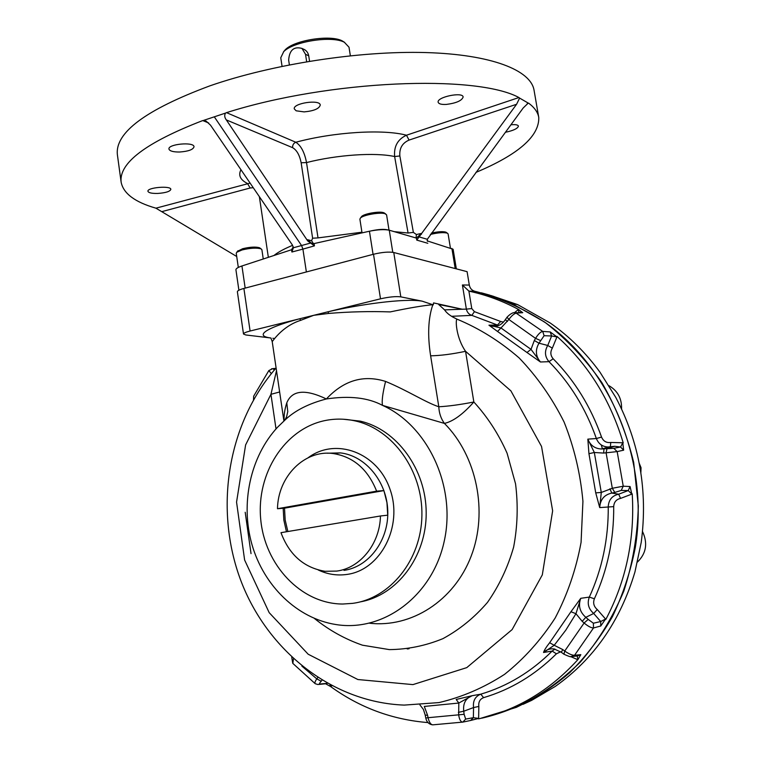 <?xml version="1.0" encoding="UTF-8"?>
<svg xmlns="http://www.w3.org/2000/svg" width="763" height="763" viewBox="0 0 763 763"><rect width="100%" height="100%" fill="white"/><g stroke="black" fill="none" stroke-linecap="round" stroke-linejoin="round"><path stroke-width="1.14" d="M306.669 61.717L305.524 54.287L301.986 48.431C293.85 46.228 289.406 50.12 288.652 60.115L289.377 64.865M350.36 55.756L349.006 47.201L344.351 42.261C331.981 35.441 293.44 41.412 283.712 51.646L280.765 57.769L282.062 66.333M303.111 48.975C306.163 50.139 308.042 52.418 308.729 55.823L309.559 61.24M344.685 42.423L342.253 40.906C330.598 34.488 294.461 40.077 285.295 49.719L283.445 51.903M157.731 193.44C165.705 192.867 170.082 191.494 170.845 189.338C170.912 185.438 146.83 187.488 147.946 191.313C148.613 192.848 151.866 193.554 157.731 193.44M179.515 152.018C188.385 151.389 193.22 149.634 194.031 146.725C193.974 141.575 167.602 144.083 168.957 149.09C169.701 151.074 173.211 152.047 179.486 152.018L179.515 152.018M304.122 111.894C313.898 110.969 319.277 108.689 320.26 105.046C320.05 99.123 292.715 103.177 294.289 108.89L296.158 110.807L304.122 111.894M446.365 104.426C456.322 103.139 461.911 100.659 463.141 96.996C462.903 91.598 436.617 97.054 438.153 102.213C438.696 103.93 441.434 104.674 446.365 104.426M505.344 132.295C513.365 130.626 517.724 128.566 518.43 126.124C517.972 124.808 515.445 124.359 510.857 124.789M208.671 122.977L202.739 120.564C145.991 142.5 118.79 163.034 121.136 182.166L117.388 154.736C114.908 132.686 145.733 109.729 209.863 85.857C272.381 64.13 359.516 50.673 425.573 52.552C491.754 54.44 530.848 70.291 534.052 90.234L538.773 117.512C539.307 136.253 518.354 154.555 475.902 172.419M121.136 182.166C123.358 193.497 134.946 202.166 155.919 208.175L250.102 183.11M202.739 120.564L206.086 121.079L210.502 125.151L292.448 245.076L293.374 247.765L291.895 252.019L291.552 249.739L293.269 246.811M225.524 113.086L226.497 112.647C329.273 79.934 476.226 74.23 518.926 97.54L519.603 98.084L516.589 104.273L416.76 240.097L416.417 238.094L389.264 230.207C384.466 229.205 377.857 229.549 369.435 231.227L314.079 243.578L311.6 243.302L307.489 239.696L311.571 240.717L312.62 238.218L301.147 162.777C299.611 155.099 296.769 150.063 292.601 147.669L226.325 119.915C224.513 117.483 224.246 115.203 225.524 113.086L203.654 120.373M419.059 236.883L427.299 239.296L523.18 108.003L528.254 103.1L519.603 98.084M528.254 103.1L528.673 103.186C534.539 107.583 537.905 112.352 538.773 117.512M236.721 256.502L155.919 208.175M347.566 261.089L267.88 282.11M427.089 240.841L453.117 249.253L456.331 268.853M238.895 290.226L235.929 269.787C235.901 268.614 237.903 267.346 241.938 265.972L245.171 288.099M214.384 116.958L301.595 245.591L302.911 249.11L291.895 252.019M226.325 119.915L307.67 240.889L314.432 245.867L314.079 243.578M528.673 103.186L527.223 103.692M226.497 112.647L295.796 142.242C300.975 145.561 304.551 152.333 306.526 162.567C337.303 154.736 375.291 152.257 394.633 156.539C393.775 146.391 397.723 139.286 406.469 135.223L409.063 140.087C402.311 143.024 399.24 148.308 399.86 155.957L413.374 232.381L416.417 234.527L416.045 237.989M292.601 147.669C292.487 145.027 293.545 143.225 295.796 142.242C334.385 131.904 383.236 128.995 406.469 135.223L518.926 97.54M516.589 104.273L409.063 140.087M253.249 187.708L250.178 187.994L247.47 183.492C240.288 179.877 238.113 175.28 240.946 169.701M250.178 187.994L162.347 211.494M292.63 245.343C284.198 248.814 277.97 252.2 273.946 255.5M306.316 271.59L302.911 249.11L314.432 245.867M291.552 249.739L241.938 265.972M399.86 155.957L394.633 156.539L408.071 233.02L413.374 232.381M416.417 238.094L421.367 233.43L416.417 234.527M312.62 238.218L318.018 237.894L306.526 162.567L301.147 162.777M311.571 240.717L313.431 243.655M427.299 239.296L427.509 241.318M408.071 233.02L394.166 231.637M361.929 232.21L318.018 237.894M621.568 408.958C621.874 398.563 617.696 390.828 609.036 385.735M637.525 561.997C646.261 553.385 647.93 543.227 642.532 531.525M409.082 648.731L407.232 648.96M481.367 292.811L489.903 295.195M490.981 295.529L517.734 304.647L550.295 323.054C569.208 336.292 585.812 352.725 600.09 372.354L615.789 397.437C639.508 442.559 647.997 490.857 641.235 542.34L634.95 571.954C620.319 621.063 593.757 659.222 555.264 686.433L531.735 700.32L523.017 704.344M479.965 718.546L516.341 707.358C539.718 696.056 561.072 680.93 580.424 661.988C598.211 641.092 612.66 617.486 623.791 591.172C632.708 563.743 637.553 535.34 638.316 505.945L633.671 462.388C626.757 433.918 616.151 407.328 601.854 382.606C585.726 359.44 567.043 339.554 545.793 322.93C523.494 308.471 500.08 297.971 475.559 291.437L493.308 296.263L511.334 303.188L544.172 321.786C610.2 367.499 649.427 460.127 635.36 547.157C630.543 571.611 622.885 594.797 612.393 616.714C600.414 637.591 586.213 656.209 569.78 672.585C543.475 695.408 514.262 710.582 482.159 718.107M251.027 553.633L245.2 512.259M238.314 267.431L236.244 253.24L236.768 252.257L242.071 249.949C250.426 247.965 256.769 247.613 261.089 248.872L261.881 249.673L263.254 259M237.522 251.294L242.653 248.719C250.073 246.954 255.7 246.64 259.544 247.765L260.097 248.156M430.38 234.441L430.618 234.384C438.258 232.581 443.847 232.181 447.395 233.182L448.091 233.879L450.408 247.975M431.343 233.125C438.01 231.599 442.864 231.275 445.888 232.162L446.374 232.486M362.034 232.877L359.888 219.153L360.479 217.999C363.35 214.908 380.346 211.971 385.115 213.745L386.593 214.87L389.016 230.14M361.204 217.054L361.672 216.434C364.228 213.678 379.316 211.074 383.56 212.658L384.695 213.278M371.2 230.855C378.706 229.262 384.314 228.957 388.024 229.94M639.213 463.208L641.044 467.748L640.863 472.621M376.626 491.153C367.947 469.379 353.488 456.846 333.25 453.537C304.628 449.426 277.961 476.474 277.484 508.721L376.626 491.153L383.913 490.59L284.513 508.168L285.171 520.004L287.861 531.525M380.46 515.979L280.984 532.679C289.301 554.873 303.96 567.739 324.962 571.287L336.798 571.086C360.346 568.015 379.907 543.733 380.46 515.979L387.718 515.187L386.955 502.674L383.913 490.59M284.513 508.168L277.484 508.721M352.544 603.371C390.179 598.526 421.386 559.908 421.91 515.311C422.75 470.733 392.869 429.435 355.615 421.023C345.315 418.649 335.1 418.496 324.962 420.575C284.685 428.835 256.311 473.537 260.708 519.183C264.656 564.868 301.099 603.962 342.73 604.029L352.544 603.371M360.212 601.883C396.96 595.464 426.431 556.704 426.193 513.022C426.24 469.34 396.722 429.397 360.174 421.128L343.417 419.24M250.092 331.018L243.893 288.443C239.563 289.625 237.388 290.741 237.379 291.781L243.502 334.022C243.54 333.135 245.743 332.134 250.092 331.018L327.966 311.8C357.952 304.752 404.485 297.961 422.225 301.175L432.821 304.723C423.57 305.505 409.369 307.899 390.227 311.905C369.921 311.218 349.406 311.724 328.681 313.431L313.717 315.31L300.803 320.298C281.499 326.373 272.057 342.434 272.2 341.528L270.932 338.114M243.893 288.443L373.508 254.251C382.053 252.219 388.806 251.637 393.765 252.505L467.099 271.666L469.302 285.047C469.998 288.385 471.868 290.465 474.929 291.304L468.892 291.084L471.772 308.567L474.433 311.666L471.83 315.367C468.921 314.413 467.109 312.334 466.374 309.129L471.772 308.567M602.474 448.93L601.254 444.934M514.586 312.572L518.487 309.435L522.741 312.687L513.699 312.716M518.096 309.692L519.107 312.391M433.308 304.828L433.556 302.901L462.254 309.225L466.365 309.129L462.407 284.99L468.892 291.084M605.564 619.031L600.758 626.003L600.719 621.521L605.564 619.031L597.257 609.532L593.7 613.471L600.719 621.521L593.366 623.228L593.509 627.968C591.22 627.978 588.092 626.328 584.105 623.009L582.179 621.33L585.812 617.315L588.225 619.403L584.105 623.009L564.725 651.039C568.921 653.977 572.202 655.379 574.568 655.255L580.824 654.664L577.429 655.98M631.831 494.119L628.226 490.561L630.066 486.527L631.831 494.119L620.567 498.411L618.698 494.205C612.155 495.635 608.674 499.803 608.245 506.718C608.502 538.754 602.198 568.883 589.332 597.095C586.995 603.428 588.454 608.884 593.7 613.471L585.812 617.315C579.746 611.993 578.058 605.65 580.767 598.306L589.332 597.095L594.387 598.783C592.851 602.942 593.814 606.528 597.257 609.532M478.63 718.422L470.609 720.482L473.375 717.697L478.63 718.422L478.84 706.443L473.556 707.559L473.375 717.697L465.659 719.089L462.817 722.103C460.776 722.084 459.393 719.662 458.668 714.836L464.114 714.302L465.659 719.089M580.824 654.664L577.858 659.652L577.219 655.999M331.829 685.823L330.627 686.557L325.591 683.762M330.98 686.366L329.998 684.85M622.77 442.759L623.648 450.18L620.548 447.013L622.77 442.759L610.762 442.473L610.381 446.756L614.74 446.288L620.548 447.013L613.824 448.329L617.162 451.601L603.657 453.069L603.981 448.73L607.071 448.31L606.089 452.755L612.308 488.282L623.247 486.212L630.066 486.527M556.933 336.903L551.62 335.978L550.209 331.934L556.933 336.903L552.345 348.128L547.739 345.467C544.372 351.285 544.792 356.683 548.998 361.672C570.037 383.045 585.831 408.663 596.361 438.525C598.545 443.904 602.446 446.727 608.073 447.004L610.381 446.756L603.981 448.73L601.387 448.987L613.824 448.329M623.648 450.18L617.162 451.601L623.247 486.212L621.216 490.428L614.816 492.44L612.308 488.282L601.282 492.459L599.708 507.595L613.7 506.622C613.967 539.288 607.529 570.009 594.387 598.783M607.09 448.301L608.321 448.262M610.762 442.473C606.413 443.017 603.342 441.224 601.549 437.085L596.361 438.525L587.834 439.145L588.941 453.68L594.329 452.497L587.834 439.145C590.352 445.382 594.873 448.663 601.387 448.987L610.457 446.727L614.74 446.288L608.149 448.262M588.941 453.68L595.731 492.86L601.282 492.459L594.329 452.497L603.657 453.069M595.731 492.86L599.708 507.595C600.214 499.574 604.239 494.739 611.812 493.079L609.895 488.797M614.816 492.44L611.812 493.079L618.698 494.205L628.226 490.561L621.216 490.428M600.758 626.003L593.509 627.968L574.568 655.255L571.048 656.6M588.225 619.403L593.366 623.228M570.943 611.735L549.656 642.723L554.215 645.288L565.803 630.152L575.96 613.7L580.767 598.306L570.943 611.735L575.96 613.7L582.179 621.33M563.838 654.168L561.406 652.346L562.684 649.523L554.215 645.288L543.533 652.479L552.145 651.077C531.239 671.869 507.462 686.233 480.795 694.168C475.196 696.39 472.783 700.854 473.556 707.559L463.751 711.221L464.114 714.302M549.656 642.723C546.327 646.91 544.286 650.162 543.533 652.479C546.47 649.637 549.999 648.455 554.138 648.931L561.33 652.289M571.029 656.59C570.982 657.143 568.626 656.361 563.952 654.234L564.725 651.039L562.684 649.523M321.976 680.262L321.213 681.245C319.573 682.999 319.115 683.925 319.84 684.02L327.27 683.352M319.84 684.02L317.894 684.535L315.262 683.715C314.48 683.152 314.985 681.54 316.788 678.87L317.723 677.601M321.213 681.245L316.788 678.87L301.852 666.089M293.44 658.86L292.839 663.39M419.936 704.917L423.427 709.466L425.21 715.093L427.576 715.284L428.053 717.706L425.783 718.05C426.603 721.903 428.796 724.163 432.383 724.821M427.576 715.284L424.314 706.433L458.821 703.047L458.668 714.836L428.053 717.706C429.197 722.447 430.837 724.812 432.993 724.821L462.817 722.103L470.609 720.482M478.84 706.443C478.334 702.027 479.927 699.099 483.608 697.649L480.795 694.168L472.135 695.703L458.821 703.047L456.198 699.471L472.135 695.703C465.659 698.269 462.864 703.438 463.751 711.221L458.372 712.365M275.691 368.472L271.542 368.806M271.351 373.622L268.834 370.589L272.649 368.672M273.192 368.758L274.127 369.931M540.557 340.536L535.559 338.371L534.319 340.498L538.993 343.197L547.739 345.467L551.62 335.978L544.105 335.71L538.993 343.197C535.101 349.94 535.588 356.207 540.442 361.986L548.998 361.672L553.165 358.763C574.653 380.527 590.781 406.631 601.549 437.085M522.741 312.687L516.637 313.078C514.376 313.402 511.773 315.539 508.835 319.468L535.559 338.371C538.173 334.146 540.557 331.819 542.722 331.409L550.209 331.934M534.319 340.498L531.019 349.368L500.976 327.966L508.835 319.468L507.061 317.179C510.39 313.746 513.156 312.229 515.378 312.62L542.722 331.409L544.105 335.71M531.019 349.368L540.442 361.986L526.975 352.496L531.019 349.368M503.485 322.129L500.642 321.471L497.524 325.019L488.949 325.2L500.976 327.966L497.543 331.466L488.949 325.2L491.982 326.173L497.552 325.877M507.443 321.471L505.354 319.64L507.118 317.093M328.681 313.431L327.966 311.8L380.508 298.819C389.111 296.893 395.873 296.235 400.813 296.864L422.225 301.175M276.101 367.995C228.49 422.568 214.269 505.621 239.439 576.78C264.618 647.739 329.94 702.313 404.199 705.098L439.03 702.58C462.092 697.134 483.942 687.721 504.581 674.33C524.095 658.793 540.948 640.023 555.149 618.04C567.472 594.549 576.113 569.322 581.072 542.359L582.932 501.301C580.452 473.737 574.167 447.309 564.076 422.006C552.002 397.895 537.018 376.531 519.126 357.923C499.937 341.261 479.183 328.328 456.875 319.106C455.225 321.28 456.684 338.629 465.554 351.304C452.106 354.146 440.461 355.644 430.628 355.806C427.433 335.348 428.167 318.324 432.821 304.723L432.802 304.408M270.97 338.009L270.493 337.942C251.704 335.453 271.971 326.03 299.621 318.791L300.803 320.298M274.651 338.562L272.849 338.267M270.493 337.942L245.81 334.967L243.502 334.022M382.53 405.382C427.824 425.611 456.398 486.393 444.247 541.148C432.526 596.037 383.312 632.289 336.006 624.554C297.112 618.497 263.845 585.86 252 544.696C240.211 503.485 250.264 456.684 277.57 427.213L285.305 419.736C295.1 410.475 308.786 403.551 326.373 398.963C349.464 395.52 368.186 397.666 382.53 405.382C381.614 401.357 382.635 393.365 385.573 381.424C407.509 390.494 425.859 402.53 438.811 406.765C439.078 413.107 440.957 418.658 444.428 423.408L382.53 405.382M284.961 420.031L286.669 416.493L287.765 411.629L286.793 402.807C292.057 390.141 305.248 388.863 326.373 398.963C343.76 380.336 363.503 374.499 385.573 381.424M284.113 420.794C283.855 415.034 284.752 409.044 286.793 402.807M276.502 370.704L270.941 394.309L279.639 391.982M462.559 309.282L438.658 304.475L444.581 309.883L462.254 309.225M456.875 319.106L452.411 316.845M474.948 291.304L469.827 291.342C486.556 295.014 502.779 301.042 518.487 309.435M498.668 325.486L471.83 315.367L451.524 316.311M632.222 493.833C634.911 539.088 626.108 580.967 605.803 619.48M557.009 336.426C588.216 364.418 610.295 399.907 623.237 442.902M428.177 722.599C392.411 719.738 359.888 707.721 330.627 686.557M577.858 659.652C549.665 690.639 516.551 710.372 478.515 718.87M305.524 54.287L308.729 55.823M451.896 248.414L455.196 268.557M389.264 230.207L392.773 252.305M369.435 231.227L373.069 254.365M293.374 247.765L310.159 243.168M421.5 234.212L421.367 233.43M307.489 239.696L307.67 240.889M416.76 240.097L427.805 243.283M327.403 453.212L340.441 452.898C365.439 455.711 386.936 481.52 387.766 510.895C388.844 540.261 368.949 566.852 344.008 570.381M308.185 457.714C335.634 437.065 377.685 452.383 390.103 489.531C403.236 526.422 380.575 570.104 346.927 574.434C337.027 575.827 327.47 574.339 318.247 569.99M286.468 531.754L283.855 520.166L283.178 508.272M474.433 311.666L500.642 321.471M613.7 506.622C613.986 502.083 616.275 499.345 620.567 498.411M554.911 649.065L552.145 651.077L556.418 653.805C535.073 674.969 510.8 689.59 483.608 697.649M556.418 653.805L560.691 651.764M577.4 659.537L570.581 656.571M553.165 358.763C550.4 355.491 550.123 351.943 552.345 348.128M497.543 331.466L526.975 352.496M497.19 325.973L491.982 326.173C497.381 326.984 501.844 324.8 505.354 319.64L505.383 319.583M380.508 298.819L373.508 254.251M400.813 296.864L393.765 252.505M369.511 623.209C411.152 628.035 454.023 600.929 471.114 556.294C488.33 511.744 476.77 455.873 444.428 423.408C453.108 421.443 462.912 414.299 473.852 401.996C487.49 416.894 498.573 433.975 507.099 453.251L515.55 483.828C518.23 505.135 517.581 526.232 513.623 547.138C507.805 567.405 499.088 585.831 487.481 602.408C474.472 617.505 459.622 629.58 442.921 638.65C425.563 645.765 407.7 649.418 389.359 649.609L362.463 645.193C345.076 639.156 329.063 630.248 314.423 618.459M276.015 428.92L270.941 394.309L245.61 444.924L236.559 502.121L244.618 560.023L269.186 612.66L308.176 654.225L357.857 679.528L412.945 684.611L466.775 667.625L512.116 629.599L542.302 574.892L552.641 510.819L541.539 446.46L510.905 390.875L465.554 351.304L473.852 401.996C460.308 404.648 448.625 406.24 438.811 406.765L430.628 355.806M462.407 284.99L469.302 285.047M301.986 48.431L304.838 49.814M285.295 49.719L283.712 51.646M342.253 40.906L344.351 42.261M259.353 196.635L268.347 257.331M311.6 243.302L312.954 243.635M511.334 303.188L517.734 304.647M237.942 250.769L236.768 252.257M259.544 247.765L261.089 248.872M445.888 232.162L447.395 233.182M361.672 216.434L360.479 217.999M384.056 212.839L385.677 213.955M333.25 453.537L340.441 452.898L327.26 453.212M360.174 421.128L355.615 421.023M521.587 312.248L519.851 312.344M577.391 655.98L572.908 656.418M325.706 683.743L318.972 684.43M292.754 663.305L291.743 657.286M425.21 715.093L425.783 718.05M253.497 399.812L253.678 396.159L268.834 370.589M275.805 368.338L272.658 368.672M285.305 419.736L286.678 416.522L285.333 419.412M444.457 309.73C446.66 313.097 450.323 315.968 455.435 318.343M315.071 683.572L292.887 663.448M283.912 420.966L272.2 341.528M469.827 291.342L475.559 291.437"/></g></svg>
